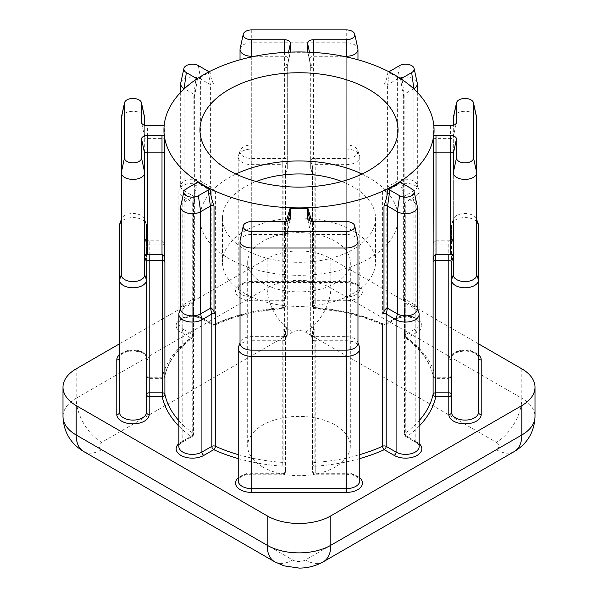 <?xml version="1.0" encoding="UTF-8"?>
<svg xmlns="http://www.w3.org/2000/svg" width="598" height="598" viewBox="0 0 598 598"><rect width="100%" height="100%" fill="white"/><g stroke="black" fill="none" stroke-linecap="round" stroke-linejoin="round"><path stroke-width="0.45" stroke-dasharray="2.99 2.24" d="M362.022 174.033A99.036 57.176 180 0 1 369.026 177.711A99.036 57.176 180 0 1 398.036 218.143A99.036 57.176 180 0 1 336.898 270.969A99.036 57.176 180 0 1 228.974 258.575A99.036 57.176 180 0 1 199.964 218.143A99.036 57.176 180 0 1 235.978 174.033M244.888 293.491A76.529 44.185 180 0 1 222.471 262.253A76.529 44.185 180 0 1 269.713 221.432A76.529 44.185 180 0 1 353.112 231.007A76.529 44.185 180 0 1 375.529 262.253A76.529 44.185 180 0 1 328.287 303.066A76.529 44.185 180 0 1 244.888 293.491M341.764 181.5A76.529 44.185 180 0 1 353.112 186.905A76.529 44.185 180 0 1 375.529 218.143A76.529 44.185 180 0 1 328.287 258.964A76.529 44.185 180 0 1 244.888 249.388A76.529 44.185 180 0 1 222.471 218.143A76.529 44.185 180 0 1 256.236 181.5M262.709 466.978A51.316 29.631 180 0 1 247.684 446.026A51.316 29.631 180 0 1 279.363 418.652A51.316 29.631 180 0 1 335.291 425.081A51.316 29.631 180 0 1 350.316 446.026A51.316 29.631 180 0 1 318.637 473.399A51.316 29.631 180 0 1 262.709 466.978M262.709 283.198A51.316 29.631 180 0 1 247.684 262.253A51.316 29.631 180 0 1 279.363 234.879A51.316 29.631 180 0 1 335.291 241.3A51.316 29.631 180 0 1 350.316 262.253A51.316 29.631 180 0 1 318.637 289.626A51.316 29.631 180 0 1 262.709 283.198M359.772 458.591A137.749 79.527 180 0 1 315.206 466.193L315.206 473.055A2.698 1.562 180 0 1 313.3 472.599A2.698 1.562 180 0 1 312.507 471.501L312.507 331.673L312.507 471.501A2.698 2.698 0 0 0 315.206 474.199L346.264 474.199L346.264 473.055L315.206 473.055L315.206 340.74L346.264 340.74A13.507 7.796 180 0 1 355.817 343.02A13.507 7.796 180 0 1 359.495 346.96M119.772 223.831A13.507 7.796 180 0 1 129.123 217.934A13.507 7.796 180 0 1 142.548 219.892A13.507 7.796 180 0 1 146.226 223.831A13.507 7.796 180 0 1 146.503 225.401L146.503 243.334A2.698 1.562 0 0 0 146.555 243.655A2.698 1.562 0 0 0 147.295 244.44A2.698 1.562 0 0 0 149.201 244.896L162.208 244.896L162.208 377.218L149.201 377.218L149.201 378.362L149.201 377.861L162.208 377.861A137.749 79.527 180 0 1 190.814 337.99L180.902 332.271A16.206 9.359 180 0 1 180.902 319.04A16.206 9.359 180 0 1 203.828 319.04L213.733 324.759A137.749 79.527 180 0 1 282.794 308.247L282.794 300.734L251.736 300.734A16.206 9.359 180 0 1 235.53 291.376A16.206 9.359 180 0 1 251.736 282.024L346.264 282.024A16.206 9.359 180 0 1 357.724 284.76A16.206 9.359 180 0 1 361.237 294.956A16.206 9.359 180 0 1 346.264 300.734L346.264 296.974A13.507 7.796 0 0 0 359.772 289.17A13.507 7.796 0 0 0 355.817 283.661A13.507 7.796 0 0 0 346.264 281.374L251.736 281.374A13.507 7.796 0 0 0 238.228 289.17A13.507 7.796 0 0 0 251.736 296.974L282.794 296.974L282.794 300.734A2.698 2.205 -0 0 0 285.493 298.529L285.493 166.207L285.493 298.529A2.698 1.562 180 0 0 282.794 296.974L282.794 164.652L251.736 164.652A13.507 7.796 180 0 1 238.228 156.855A13.507 7.796 180 0 1 238.505 155.278A13.507 7.796 180 0 1 251.736 149.059L346.264 149.059A13.507 7.796 180 0 1 355.817 151.339A13.507 7.796 180 0 1 359.495 155.278A13.507 7.796 180 0 1 359.772 156.855A13.507 7.796 180 0 1 346.264 164.652L315.206 164.652A2.698 1.562 0 0 0 312.507 166.207L312.507 306.034L312.507 166.207L310.706 161.064A4.5 2.601 180 0 1 315.206 158.463L346.264 158.463A11.706 6.757 0 0 0 357.97 151.705A11.706 6.757 0 0 0 357.731 150.345A11.706 6.757 0 0 0 354.547 146.929A11.706 6.757 0 0 0 346.264 144.948L251.736 144.948A11.706 6.757 0 0 0 240.269 150.345A11.706 6.757 0 0 0 240.03 151.705A11.706 6.757 0 0 0 251.736 158.463L284.596 158.463L284.596 56.287L254.651 56.287M346.264 300.734L315.206 300.734L315.206 308.247A137.749 79.527 180 0 1 384.267 324.759L394.172 319.04A16.206 9.359 180 0 1 417.098 319.04A16.206 9.359 180 0 1 417.098 332.271L407.186 337.99A137.749 79.527 180 0 1 435.793 377.861L435.793 377.218A2.698 1.562 180 0 1 433.886 376.762A2.698 1.562 180 0 1 433.109 375.843A135.051 77.972 0 0 0 405.063 336.749L405.063 204.434L403.956 202.079L403.956 96.3L402.888 93.281L400.63 79.317A135.051 77.972 0 0 0 394.493 75.535A135.051 77.972 0 0 0 387.938 71.992C387.377 76.978 386.061 81.238 383.983 84.774A2.698 1.562 0 0 0 387.594 84.662L397.356 79.026A11.706 6.757 180 0 1 413.913 79.026A11.706 6.757 180 0 1 417.247 82.958M312.507 306.034A2.698 2.205 -0 0 0 315.206 308.247L315.019 308.732L314.884 307.589A2.698 1.562 180 0 1 313.3 307.14A2.698 1.562 180 0 1 312.507 306.034A2.698 2.698 0 0 0 315.019 308.732C340.382 310.549 363.091 315.976 383.146 325.013A2.698 1.368 -65.5 0 1 382.593 323.78A135.051 77.972 0 0 0 314.884 307.589L314.884 175.266L313.12 173.607L313.12 67.828L310.93 64.008L307.977 52.871A135.051 77.972 0 0 0 290.023 52.871C289.268 58.17 287.556 63.156 284.88 67.828A2.698 1.562 0 0 0 287.272 66.468A2.698 1.562 0 0 0 287.294 66.273L287.294 168.457L287.294 66.273L290.351 52.123M307.708 219.025L310.706 232.891L310.706 335.074L310.706 232.891A2.698 1.562 0 0 0 310.728 233.085A2.698 1.562 0 0 0 311.498 233.99A2.698 1.562 0 0 0 313.404 234.453L346.264 234.453A11.706 6.757 180 0 1 354.547 236.427A11.706 6.757 180 0 1 357.881 240.366M144.701 125.363L144.701 137.047A2.698 1.562 0 0 0 144.723 137.248A2.698 1.562 0 0 0 145.493 138.153A2.698 1.562 0 0 0 147.4 138.609L162.006 138.609A2.698 1.562 0 0 0 164.689 137.248A2.698 1.562 0 0 0 164.689 137.211L164.689 137.241M121.387 117.238A11.706 6.757 180 0 1 129.205 111.684A11.706 6.757 180 0 1 141.278 113.299A11.706 6.757 180 0 1 144.611 117.238M343.349 56.287L313.404 56.287L313.404 158.463A2.698 1.562 0 0 0 310.706 160.025L310.706 66.273A2.698 1.562 0 0 0 310.728 66.468A2.698 1.562 0 0 0 311.498 67.38A2.698 1.562 0 0 0 313.12 67.828M240.119 48.685A11.706 6.757 180 0 1 251.736 42.772L346.264 42.772A11.706 6.757 180 0 1 354.547 44.745A11.706 6.757 180 0 1 357.881 48.685M240.119 240.366A11.706 6.757 180 0 1 251.736 234.453L284.596 234.453L284.596 336.629A2.698 1.562 0 0 0 287.294 335.074L287.294 224.459L287.294 326.643L286.502 326.732L284.88 328.691L284.88 222.912L286.24 221.447M288.057 220.931L287.294 224.459A2.698 1.562 0 0 0 286.502 223.36A2.698 1.562 0 0 0 284.88 222.912M310.706 335.074A2.698 1.562 0 0 0 311.498 336.173A2.698 1.562 0 0 0 313.404 336.629L313.404 221.581M141.704 123.181L144.701 137.047L144.701 239.23A2.698 1.562 0 0 0 145.493 240.336A2.698 1.562 0 0 0 147.4 240.792L149.201 240.792A4.5 2.601 180 0 1 146.024 240.03A4.5 2.601 180 0 1 144.798 238.714A4.5 2.601 180 0 1 144.701 238.191L144.701 220.258A11.706 6.757 0 0 0 144.462 218.89A11.706 6.757 0 0 0 141.278 215.482A11.706 6.757 0 0 0 129.639 213.785A11.706 6.757 0 0 0 121.536 218.89A11.706 6.757 0 0 0 121.297 220.258L121.297 274.841M357.97 343.387A11.706 6.757 0 0 0 357.731 342.026A11.706 6.757 0 0 0 354.547 338.61A11.706 6.757 0 0 0 346.264 336.629L315.206 336.629A4.5 2.601 180 0 1 312.021 335.867A4.5 2.601 180 0 1 310.796 334.559A4.5 2.601 180 0 1 310.706 334.035L312.507 339.178A2.698 1.562 0 0 0 312.56 339.492A2.698 1.562 0 0 0 313.3 340.277A2.698 1.562 0 0 0 315.206 340.74L315.206 336.629L313.404 336.629M413.913 88.967L413.913 190.762A11.706 6.757 0 0 0 417.337 185.985A11.706 6.757 0 0 0 417.098 184.618A11.706 6.757 0 0 0 413.913 181.201A11.706 6.757 0 0 0 397.356 181.201L387.594 186.845L387.594 84.662L389.836 71.259M383.983 84.774L383.983 190.553L382.593 191.457A2.698 1.562 0 0 0 386.181 191.338L396.085 185.619A13.507 7.796 180 0 1 415.184 185.619A13.507 7.796 180 0 1 418.862 189.551A13.507 7.796 180 0 1 419.138 191.128A13.507 7.796 180 0 1 415.184 196.645L405.28 202.363A2.698 1.562 0 0 0 404.487 203.462A2.698 1.562 0 0 0 404.54 203.783A2.698 1.562 0 0 0 405.063 204.434M307.649 52.123L310.706 66.273L310.706 168.457L313.12 173.607M310.713 168.591L312.507 173.719A2.698 1.562 0 0 0 312.56 174.033A2.698 1.562 0 0 0 313.3 174.818A2.698 1.562 0 0 0 314.884 175.266M287.287 326.545L285.493 331.673L285.493 471.501L285.493 331.673A2.698 1.562 0 0 0 284.7 330.567A2.698 1.562 0 0 0 283.116 330.118L284.88 328.691M121.297 118.075L121.297 172.658M119.495 225.401L119.495 279.984M453.389 117.238A11.706 6.757 180 0 1 461.208 111.684A11.706 6.757 180 0 1 473.28 113.299A11.706 6.757 180 0 1 476.613 117.238M433.834 125.505A5.875 3.394 180 0 1 433.752 125.483L433.311 137.211A2.698 1.562 0 0 0 433.311 137.248L433.109 243.521A2.698 1.562 0 0 0 433.146 243.655A2.698 1.562 0 0 0 433.886 244.44A2.698 1.562 0 0 0 435.793 244.896L448.799 244.896A2.698 1.562 0 0 0 451.445 243.655A2.698 1.562 0 0 0 451.497 243.334L451.497 225.401A13.507 7.796 180 0 1 451.774 223.831A13.507 7.796 180 0 1 461.125 217.934A13.507 7.796 180 0 1 474.55 219.892A13.507 7.796 180 0 1 478.228 223.831M433.311 137.248L433.311 137.241A2.698 1.562 0 0 0 434.081 138.153A2.698 1.562 0 0 0 435.994 138.609L450.6 138.609A2.698 1.562 0 0 0 453.277 137.248A2.698 1.562 0 0 0 453.299 137.047L453.299 125.363M476.703 118.075L476.703 220.258A11.706 6.757 0 0 0 476.464 218.89A11.706 6.757 0 0 0 473.28 215.482A11.706 6.757 0 0 0 461.641 213.785A11.706 6.757 0 0 0 453.538 218.89A11.706 6.757 0 0 0 453.299 220.258L453.299 137.047L456.296 123.181M417.098 332.271A2.698 1.562 60 0 1 415.184 328.96L415.184 196.645L413.913 190.762L404.143 196.398L405.28 202.363L405.28 334.686A2.698 1.562 60 0 0 407.186 337.99A2.698 1.734 -53.8 0 1 405.594 337.967C421.029 349.464 430.216 362.209 433.146 376.202A2.698 2.698 0 0 0 435.793 378.362L448.799 378.362L448.799 377.861L435.793 377.861A2.698 2.19 -11.6 0 1 433.146 376.202A2.698 2.19 -11.6 0 1 433.109 375.843L433.109 243.521L433.363 242.653L435.994 240.792L435.994 125.737M453.299 118.075L453.299 172.658M453.299 220.258L451.497 225.401L451.497 375.656L451.497 243.334L453.299 238.191A4.5 2.601 180 0 1 453.202 238.714A4.5 2.601 180 0 1 448.799 240.792L435.994 240.792M311.76 221.447L313.12 222.912A2.698 1.562 0 0 0 310.706 224.459L309.943 220.931M313.12 222.912L313.12 328.691L314.884 330.118A2.698 1.562 0 0 0 312.507 331.673L310.706 326.643M400.63 182.009L402.14 189.955L403.956 194.432A2.698 1.562 0 0 0 403.351 195.411A2.698 1.562 0 0 0 403.373 195.606A2.698 1.562 0 0 0 404.143 196.518L413.913 202.154A11.706 6.757 180 0 1 417.247 206.086M403.956 194.432L403.956 300.211L405.063 300.958A2.698 1.562 0 0 0 404.487 301.923A2.698 1.562 0 0 0 404.54 302.237A2.698 1.562 0 0 0 405.28 303.029L415.184 308.747A13.507 7.796 180 0 1 418.862 312.687M434.051 130.663A135.051 77.972 0 0 0 433.752 125.483M284.596 336.629L251.736 336.629A11.706 6.757 0 0 0 240.269 342.026A11.706 6.757 0 0 0 240.03 343.387M287.294 335.074L287.294 334.035A4.5 2.601 180 0 1 287.204 334.559A4.5 2.601 180 0 1 282.794 336.629L282.794 340.74A2.698 1.562 0 0 0 285.44 339.492A2.698 1.562 0 0 0 285.493 339.178L287.294 334.035L287.294 326.643M144.701 239.23L144.701 238.191L146.503 243.334L146.503 357.724A2.698 2.205 180 0 0 149.201 359.929L149.201 377.861A2.698 2.205 180 0 1 146.503 375.656A2.698 2.698 0 0 0 149.201 378.362L162.208 378.362L162.208 377.861A2.698 2.19 11.6 0 0 164.854 376.202C167.784 362.209 176.971 349.464 192.406 337.967A2.698 1.734 53.8 0 1 190.814 337.99A2.698 1.562 -60 0 0 192.72 334.686L192.72 202.363L182.816 196.645A13.507 7.796 180 0 1 178.862 191.128A13.507 7.796 180 0 1 179.138 189.551A13.507 7.796 180 0 1 188.49 183.661A13.507 7.796 180 0 1 201.915 185.619L211.819 191.338A2.698 1.562 0 0 0 215.407 191.457L214.017 190.553L214.017 84.774C211.939 81.231 210.623 76.97 210.062 71.992A135.051 77.972 0 0 0 197.37 79.317L195.112 93.281L194.044 96.3A2.698 1.562 0 0 0 194.627 95.516A2.698 1.562 0 0 0 194.649 95.321A2.698 1.562 0 0 0 193.857 94.215L184.348 88.728M313.404 158.463L315.206 158.463L315.206 296.974L346.264 296.974L346.264 56.892M310.706 160.025L310.706 168.457M284.88 67.828L284.88 173.607L283.116 175.266A2.698 1.562 0 0 0 285.44 174.033A2.698 1.562 0 0 0 285.493 173.719L287.294 168.457M194.044 96.3L194.044 202.079L192.937 204.434A2.698 1.562 0 0 0 193.46 203.783A2.698 1.562 0 0 0 193.513 203.462A2.698 1.562 0 0 0 192.72 202.363L193.991 196.503L193.857 94.215L195.912 79.564M146.503 375.656A2.698 1.562 180 0 0 147.295 376.762A2.698 1.562 180 0 0 149.201 377.218L149.201 240.792L162.208 240.807L162.208 244.896A2.698 1.562 0 0 0 164.854 243.655A2.698 1.562 0 0 0 164.891 243.521L164.689 137.211L164.248 125.483A135.051 77.972 0 0 0 163.949 130.663M192.937 204.434L192.937 336.749A135.051 77.972 0 0 0 164.891 375.843L164.891 243.521L162.208 240.807M179.138 312.687A13.507 7.796 180 0 1 182.816 308.747L192.72 303.029A2.698 1.562 0 0 0 193.46 302.237A2.698 1.562 0 0 0 193.513 301.923A2.698 1.562 0 0 0 192.937 300.958L194.044 300.211L194.044 194.432L195.86 189.955L197.37 182.009M144.701 274.841L144.701 153.686M287.294 160.025A2.698 1.562 0 0 0 284.596 158.463M282.794 158.463A4.5 2.601 180 0 1 287.294 161.064L285.493 166.207A2.698 1.562 0 0 0 282.794 164.652L282.794 158.463M478.505 343.835L330.829 258.575A45.014 25.991 0 0 0 267.171 258.575L119.495 343.835M453.299 153.686L453.299 274.841M450.6 125.737L450.6 240.792L448.799 240.792L448.799 377.218L435.793 377.218L435.793 240.807M450.6 240.792A2.698 1.562 0 0 0 453.299 239.23M478.505 225.401L478.505 357.724A13.507 7.796 0 0 0 474.55 352.215A13.507 7.796 0 0 0 459.832 350.525A13.507 7.796 0 0 0 451.497 357.724C451.894 351.183 467.972 349.023 475.111 353.448C477.294 354.749 478.422 356.169 478.505 357.724L478.505 412.306M451.497 262.051L451.497 412.306M417.337 309.114A11.706 6.757 0 0 0 417.098 307.746A11.706 6.757 0 0 0 413.913 304.337L404.143 298.694L404.143 196.518L401.901 183.108M476.703 274.841L476.703 220.258M403.956 300.211L403.351 298.783L404.143 298.694M146.503 412.306L146.503 262.051M144.701 118.075L144.701 220.258L146.503 225.401L146.503 357.724A13.507 7.796 0 0 0 142.548 352.215A13.507 7.796 0 0 0 127.83 350.525A13.507 7.796 0 0 0 119.495 357.724C119.884 351.183 135.963 349.023 143.109 353.448C145.292 354.749 146.42 356.169 146.503 357.724M238.505 346.96A13.507 7.796 180 0 1 251.736 340.74L282.794 340.74L282.794 466.193A137.749 79.527 180 0 1 238.228 458.591M400.63 79.317A5.875 3.394 180 0 1 401.034 78.854M388.842 71.715A5.875 3.394 180 0 1 387.938 71.992M413.652 88.728L404.143 94.215A2.698 1.562 0 0 0 403.351 95.321A2.698 1.562 0 0 0 403.373 95.516A2.698 1.562 0 0 0 403.956 96.3M307.977 52.871A5.875 3.394 180 0 1 307.604 52.116M290.396 52.116A5.875 3.394 180 0 1 290.023 52.871M210.062 71.992A5.875 3.394 180 0 1 209.158 71.715M196.966 78.854A5.875 3.394 180 0 1 197.37 79.317M180.753 82.958A11.706 6.757 180 0 1 188.572 77.411A11.706 6.757 180 0 1 200.644 79.026L210.406 84.662A2.698 1.562 0 0 0 214.017 84.774M198.394 65.616L200.644 79.026L200.644 181.201L210.556 186.942L214.017 190.553M210.556 186.942L211.819 191.338L211.819 323.653L201.915 317.934L201.915 185.619L200.644 181.201A11.706 6.757 0 0 0 189.005 179.512A11.706 6.757 0 0 0 180.902 184.618A11.706 6.757 0 0 0 180.663 185.985A11.706 6.757 0 0 0 184.087 190.762L193.857 196.398M180.753 206.086A11.706 6.757 180 0 1 184.087 202.154L193.857 196.518A2.698 1.562 0 0 0 194.627 195.606A2.698 1.562 0 0 0 194.649 195.411A2.698 1.562 0 0 0 194.044 194.432M186.337 188.751L184.087 202.154L184.087 304.337L193.991 298.634L194.649 298.783L194.044 300.211M193.991 298.634L192.72 303.029L192.72 435.344L182.816 441.062L182.816 308.747L184.087 304.337A11.706 6.757 0 0 0 180.902 307.746A11.706 6.757 0 0 0 180.663 309.114M284.88 173.607L287.287 168.591M383.983 190.553L387.594 186.845M404.009 196.503L403.351 198.693L403.956 202.079M194.044 202.079L194.649 198.693L193.991 196.503M313.12 328.691C312.066 327.061 311.266 326.351 310.713 326.545M288.513 52.198L287.294 57.842A2.698 1.562 0 0 0 284.596 56.287L284.596 52.407M313.404 52.407L313.404 56.287A2.698 1.562 0 0 0 310.706 57.842L309.487 52.198M284.596 221.581L284.596 234.453A2.698 1.562 0 0 0 287.272 233.085A2.698 1.562 0 0 0 287.294 232.891L290.292 219.025M315.206 300.734L315.206 296.974A2.698 1.562 180 0 0 313.3 297.43A2.698 1.562 180 0 0 312.507 298.529A2.698 2.205 -0 0 0 315.206 300.734M285.493 306.034A2.698 2.205 -0 0 1 282.794 308.247L282.981 308.732A2.698 2.698 0 0 0 285.493 306.034A2.698 1.562 180 0 1 284.7 307.14A2.698 1.562 180 0 1 283.116 307.589L282.981 308.732C257.618 310.549 234.909 315.976 214.854 325.013A2.698 1.368 65.5 0 1 213.733 324.759A2.698 1.562 120 0 1 212.38 324.893A2.698 2.698 0 0 0 214.854 325.013A2.698 1.368 65.5 0 0 215.407 323.78L215.407 191.457M192.937 336.749A2.698 1.734 53.8 0 1 192.406 337.967A2.698 2.698 0 0 0 193.513 335.784A2.698 1.562 180 0 1 192.937 336.749M164.891 375.843A2.698 2.19 11.6 0 1 164.854 376.202A2.698 2.698 0 0 1 162.208 378.362L162.208 377.218A2.698 1.562 180 0 0 164.114 376.762A2.698 1.562 180 0 0 164.891 375.843M451.497 375.656A2.698 2.698 0 0 1 448.799 378.362L448.799 377.218A2.698 1.562 180 0 0 450.705 376.762A2.698 1.562 180 0 0 451.497 375.656A2.698 2.205 180 0 1 448.799 377.861L448.799 359.929A16.206 9.359 180 0 1 458.801 351.288A16.206 9.359 180 0 1 476.464 353.313A16.206 9.359 180 0 1 478.505 354.756M419.138 426.127A137.749 79.527 180 0 1 407.186 436.45A2.698 1.734 53.8 0 1 405.063 433.281A135.051 77.972 0 0 0 419.138 420.626M238.228 454.644A135.051 77.972 0 0 0 283.116 462.441L282.794 466.193A2.698 2.205 -0 0 0 285.493 463.988A2.698 1.562 180 0 0 284.7 462.889A2.698 1.562 180 0 0 283.116 462.441L283.116 330.118M314.884 330.118L314.884 462.441A2.698 1.562 180 0 0 313.3 462.889A2.698 1.562 180 0 0 312.507 463.988A2.698 2.205 -0 0 0 315.206 466.193L314.884 462.441A135.051 77.972 0 0 0 359.772 454.644M285.493 471.501A2.698 1.562 180 0 1 284.7 472.599A2.698 1.562 180 0 1 282.794 473.055L251.736 473.055L251.736 474.199L282.794 474.199A2.698 2.698 0 0 0 285.493 471.501A2.698 2.205 -0 0 1 282.794 473.706L251.736 473.706A16.206 9.359 180 0 0 238.228 477.892M359.772 477.892A16.206 9.359 180 0 0 357.724 476.442A16.206 9.359 180 0 0 346.264 473.706L315.206 473.706A2.698 2.205 -0 0 1 312.507 471.501M346.264 473.706L346.264 474.199C352.244 474.782 355.608 475.574 356.378 476.576C358.561 477.877 359.69 479.304 359.772 480.852A13.507 7.796 0 0 0 355.817 475.343A13.507 7.796 0 0 0 346.264 473.055L346.264 221.581M119.495 354.756A16.206 9.359 180 0 1 144.454 353.313A16.206 9.359 180 0 1 149.201 359.929M404.487 203.462L404.487 335.784A2.698 2.698 0 0 0 405.594 337.967A2.698 1.734 -53.8 0 1 405.063 336.749A2.698 1.562 180 0 1 404.487 335.784A2.698 1.562 180 0 1 405.28 334.686L415.184 328.96A13.507 7.796 0 0 0 419.138 323.451A13.507 7.796 0 0 0 415.184 317.934A13.507 7.796 0 0 0 396.085 317.934L386.181 323.653L386.181 191.338L387.444 186.942M147.4 240.792L147.4 125.737M394.172 319.04A2.698 1.562 -120 0 0 395.525 319.175A2.698 1.562 -120 0 0 396.085 317.934L396.085 185.619L397.356 181.201L397.356 79.026L399.606 65.616M346.264 282.024L346.264 29.9M405.063 300.958L405.063 433.281A2.698 1.562 180 0 0 404.487 434.245A2.698 2.698 0 0 0 405.833 436.585A2.698 1.562 -60 0 1 405.28 435.344L405.28 303.029L404.009 298.634M382.593 191.457L382.593 313.928M283.116 175.266L283.116 307.589A135.051 77.972 0 0 0 215.407 323.78A2.698 1.562 180 0 1 211.819 323.653A2.698 1.562 120 0 0 212.38 324.893L202.475 319.175A2.698 1.562 120 0 0 203.828 319.04M178.862 420.626A135.051 77.972 0 0 0 192.937 433.281L192.937 300.958M178.862 443.611A16.206 9.359 180 0 1 180.902 442.169L190.814 436.45A137.749 79.527 180 0 1 178.862 426.127M417.098 442.169A2.698 1.562 -60 0 1 415.745 442.303L405.833 436.585A2.698 1.562 -60 0 0 407.186 436.45L417.098 442.169A16.206 9.359 180 0 1 419.138 443.611M521.822 368.839L521.822 398.246L330.829 287.982L330.829 258.575M267.171 258.575L267.171 287.982L76.178 398.246L76.178 368.839M496.355 442.356A9 5.195 180 0 1 496.355 449.703L305.369 559.967A9 5.195 180 0 1 292.631 559.967L101.645 449.703A9 5.195 180 0 1 101.645 442.356L292.631 332.084A9 5.195 180 0 1 305.369 332.084L496.355 442.356A36.015 20.795 120 0 0 521.822 398.246A45.014 25.991 0 0 1 535.001 416.627M101.645 442.356A36.015 20.795 -120 0 1 76.178 398.246A45.014 25.991 0 0 0 62.999 416.627M305.369 332.084A36.015 20.795 120 0 0 330.829 287.982A45.014 25.991 0 0 0 267.171 287.982A36.015 20.795 60 0 0 292.631 332.084M83.638 451.49A36.015 20.795 120 0 0 101.645 449.703M274.624 561.754A36.015 20.795 120 0 0 292.631 559.967M323.376 561.754A36.015 20.795 60 0 1 305.369 559.967M496.355 449.703A36.015 20.795 -120 0 0 514.362 451.49M411.663 188.751L413.913 202.154L413.913 304.337L415.184 308.747L415.184 441.062L405.28 435.344A2.698 1.562 180 0 1 404.487 434.245L404.487 301.923M419.138 446.579A13.507 7.796 0 0 0 415.184 441.062A2.698 1.562 -60 0 0 415.745 442.303C417.927 443.604 419.063 445.032 419.138 446.579M251.736 29.9L251.736 282.024M251.736 56.892L251.736 300.734M184.087 88.967L184.087 190.762L182.816 196.645L182.816 328.96L192.72 334.686A2.698 1.562 180 0 1 193.513 335.784L193.513 203.462M178.862 191.128L178.862 323.451C179.236 316.933 195.329 314.735 202.475 319.175A2.698 1.562 120 0 1 201.915 317.934A13.507 7.796 0 0 0 187.196 316.245A13.507 7.796 0 0 0 178.862 323.451A13.507 7.796 0 0 0 182.816 328.96A2.698 1.562 -60 0 1 180.902 332.271M251.736 221.581L251.736 473.055A13.507 7.796 0 0 0 238.228 480.852C238.542 479.2 239.372 477.966 240.725 477.152C241.898 476.434 243.879 474.61 251.736 474.199L251.736 473.706M193.513 301.923L193.513 434.245A2.698 2.698 0 0 1 192.167 436.585A2.698 1.562 60 0 1 190.814 436.45A2.698 1.734 -53.8 0 0 192.937 433.281A2.698 1.562 180 0 1 193.513 434.245A2.698 1.562 180 0 1 192.72 435.344A2.698 1.562 60 0 1 192.167 436.585L182.255 442.303A2.698 1.562 60 0 0 182.816 441.062A13.507 7.796 0 0 0 178.862 446.579C178.937 445.032 180.073 443.604 182.255 442.303A2.698 1.562 60 0 1 180.902 442.169M402.088 79.564L404.143 94.215L404.143 196.398M208.164 71.259L210.406 84.662L210.406 186.845M162.006 125.737L162.006 240.792M196.099 183.108L193.857 196.518L193.857 298.694M419.138 191.128L419.138 323.451C419.026 321.866 417.897 320.438 415.745 319.175C409.002 316.05 402.267 316.05 395.525 319.175L385.62 324.893A2.698 2.698 0 0 1 383.146 325.013A2.698 1.368 -65.5 0 0 384.267 324.759A2.698 1.562 -120 0 0 385.62 324.893A2.698 1.562 -120 0 0 386.181 323.653A2.698 1.562 180 0 1 382.593 323.78M448.799 359.929A2.698 2.205 180 0 0 451.497 357.724M199.964 129.93L199.964 218.143M222.471 218.143L222.471 262.253M247.684 262.253L247.684 446.026M359.772 156.855L359.772 289.17C359.69 287.623 358.561 286.203 356.378 284.895C355.608 283.893 352.244 283.101 346.264 282.518L251.736 282.518C243.879 282.929 241.898 284.753 240.725 285.47C239.372 286.285 238.542 287.518 238.228 289.17L238.228 156.855M121.536 218.89L121.297 219.571M453.538 218.89L451.774 223.831M451.445 243.655L453.202 238.714M476.464 218.89L476.703 219.571M404.54 302.237L403.433 299.135M417.098 307.746L417.337 308.426M403.351 195.411L403.351 298.783M453.277 137.248L456.424 122.769M403.373 195.606L402.148 189.955M417.337 92.361L417.337 185.985M240.03 59.785L240.03 151.705M357.97 59.785L357.97 151.705M180.663 92.361L180.663 185.985M285.44 174.033L287.07 169.473M240.269 150.345L238.505 155.278M357.731 150.345L359.495 155.278M312.56 174.033L310.93 169.473M417.098 184.618L418.862 189.551M404.54 203.783L404.218 202.886M144.462 218.89L146.226 223.831M146.555 243.655L144.798 238.714M193.46 203.783L193.782 202.886M180.902 184.618L179.138 189.551M312.56 339.492L310.796 334.559M357.731 342.026L357.97 342.699M240.269 342.026L240.03 342.699M285.44 339.492L287.204 334.559M180.902 307.746L180.663 308.426M193.46 302.237L194.567 299.135M403.351 95.321L403.351 198.693M194.649 95.321L194.649 198.693M194.649 195.411L194.649 298.783M287.272 66.468L290.426 51.996M310.728 66.468L307.574 51.996M403.373 95.516L402.888 93.281M144.723 137.248L141.577 122.769M194.627 95.516L195.112 93.281M310.728 233.085L307.574 218.614M287.272 233.085L290.426 218.614M194.627 195.606L195.852 189.955M350.316 262.253L350.316 446.026M375.529 218.143L375.529 262.253M398.036 129.93L398.036 218.143"/><path stroke-width="0.9" d="M235.978 174.033A99.036 57.176 180 0 1 362.022 174.033M369.026 89.498A99.036 57.176 0 0 0 261.102 77.105A99.036 57.176 0 0 0 199.964 129.93A99.036 57.176 0 0 0 228.974 170.363A99.036 57.176 0 0 0 336.898 182.756A99.036 57.176 0 0 0 398.036 129.93A99.036 57.176 0 0 0 369.026 89.498M256.236 181.5A76.529 44.185 180 0 1 341.764 181.5M286.24 221.447L290.023 208.463A5.875 3.394 180 0 1 290.471 209.756L290.471 218.188A5.875 3.394 180 0 1 290.426 218.614A5.875 3.394 180 0 1 284.596 221.581L251.736 221.581A8.529 4.926 0 0 0 243.274 225.894A8.529 4.926 0 0 0 251.736 231.426L346.264 231.426A8.529 4.926 0 0 0 354.726 225.894A8.529 4.926 0 0 0 352.297 223.024A8.529 4.926 0 0 0 346.264 221.581L313.404 221.581A5.875 3.394 180 0 1 309.248 220.587A5.875 3.394 180 0 1 307.574 218.614A5.875 3.394 180 0 1 307.529 218.188L307.529 209.756A5.875 3.394 180 0 1 307.977 208.463L311.76 221.447M164.166 125.505A5.875 3.394 180 0 1 162.006 125.737L147.4 125.737A5.875 3.394 180 0 1 143.251 124.75A5.875 3.394 180 0 1 141.577 122.769A5.875 3.394 180 0 1 141.524 122.351L141.524 103.372A8.529 4.926 0 0 0 141.457 102.759A8.529 4.926 0 0 0 139.028 99.896A8.529 4.926 0 0 0 130.229 98.715A8.529 4.926 0 0 0 124.534 102.759A8.529 4.926 0 0 0 124.466 103.372L124.466 157.954A8.529 4.926 0 0 0 132.995 162.88A8.529 4.926 0 0 0 141.524 157.954L141.524 138.983A5.875 3.394 180 0 1 147.4 135.589L162.006 135.589A5.875 3.394 180 0 1 164.248 135.843L164.689 153.522A2.698 1.562 0 0 0 163.919 152.58A2.698 1.562 0 0 0 162.006 152.124L147.4 152.124A2.698 1.562 0 0 0 144.701 153.686L144.701 274.841A11.706 6.757 0 0 1 132.995 281.598A11.706 6.757 0 0 1 121.297 274.841L121.297 172.658L121.297 220.258L119.495 225.401A13.507 7.796 180 0 1 119.772 223.831L121.297 219.571M141.524 157.954L144.701 172.658A11.706 6.757 180 0 1 132.995 179.415A11.706 6.757 180 0 1 121.297 172.658L121.297 118.075A11.706 6.757 180 0 1 121.387 117.238L124.534 102.759M401.034 78.854A5.875 3.394 180 0 1 401.901 78.218L411.663 72.582A8.529 4.926 0 0 0 414.1 68.486A8.529 4.926 0 0 0 411.663 65.616A8.529 4.926 0 0 0 399.606 65.616L389.836 71.259A5.875 3.394 180 0 1 388.842 71.715M307.604 52.116A5.875 3.394 180 0 1 307.574 51.996A5.875 3.394 180 0 1 307.529 51.57L307.529 43.138A5.875 3.394 180 0 1 313.404 39.752L346.264 39.752A8.529 4.926 0 0 0 354.726 34.213A8.529 4.926 0 0 0 352.297 31.343A8.529 4.926 0 0 0 346.264 29.9L251.736 29.9A8.529 4.926 0 0 0 243.274 34.213A8.529 4.926 0 0 0 251.736 39.752L284.596 39.752A5.875 3.394 180 0 1 290.471 43.138L290.471 51.57A5.875 3.394 180 0 1 290.426 51.996A5.875 3.394 180 0 1 290.396 52.116M164.689 153.522L164.689 259.3L163.919 255.951L162.006 254.307L162.006 135.589M164.689 259.3L164.891 261.864A2.698 1.562 0 0 0 164.114 260.945A2.698 1.562 0 0 0 162.208 260.489L149.201 260.489A2.698 1.562 0 0 0 146.503 262.051L146.503 412.306A2.698 2.205 180 0 0 149.201 414.511A16.206 9.359 180 0 1 132.995 423.862A16.206 9.359 180 0 1 116.789 414.511L116.789 359.929A16.206 9.359 180 0 1 119.495 354.756M144.701 274.841L146.503 279.984A13.507 7.796 180 0 1 132.995 287.78A13.507 7.796 180 0 1 119.495 279.984L119.495 412.306A13.507 7.796 0 0 0 132.995 420.102A13.507 7.796 0 0 0 146.503 412.306M473.466 102.759L476.613 117.238A11.706 6.757 180 0 1 476.703 118.075L476.703 172.658A11.706 6.757 180 0 1 465.005 179.415A11.706 6.757 180 0 1 453.299 172.658L453.299 153.686A2.698 1.562 0 0 0 450.6 152.124L435.994 152.124A2.698 1.562 0 0 0 433.311 153.522L433.752 135.843A5.875 3.394 180 0 1 435.994 135.589L450.6 135.589A5.875 3.394 180 0 1 456.476 138.983L456.476 157.954A8.529 4.926 0 0 0 465.005 162.88A8.529 4.926 0 0 0 473.534 157.954L473.534 103.372A8.529 4.926 0 0 0 473.466 102.759A8.529 4.926 0 0 0 471.03 99.896A8.529 4.926 0 0 0 462.239 98.715A8.529 4.926 0 0 0 456.543 102.759A8.529 4.926 0 0 0 456.476 103.372L456.476 122.351A5.875 3.394 180 0 1 456.424 122.769A5.875 3.394 180 0 1 450.6 125.737L435.994 125.737A5.875 3.394 180 0 1 433.834 125.505M453.299 125.363L453.299 118.075A11.706 6.757 180 0 1 453.389 117.238L456.543 102.759M453.299 220.258L453.299 274.841A11.706 6.757 0 0 0 465.005 281.598A11.706 6.757 0 0 0 476.703 274.841L476.703 172.658L473.534 157.954M203.507 185.066A135.051 77.972 0 0 0 350.682 201.967A135.051 77.972 0 0 0 434.051 129.93A135.051 77.972 0 0 0 394.493 74.795A135.051 77.972 0 0 0 247.318 57.894A135.051 77.972 0 0 0 163.949 129.93A135.051 77.972 0 0 0 203.507 185.066M183.9 191.614A8.529 4.926 0 0 1 186.337 188.751L196.099 183.108A5.875 3.394 180 0 0 197.37 182.009A135.051 77.972 0 0 0 203.507 185.799A135.051 77.972 0 0 0 210.062 189.342C210.623 194.918 211.939 200.457 214.017 205.966A2.698 1.562 0 0 0 210.406 206.071L200.644 211.707A11.706 6.757 180 0 1 187.884 213.172A11.706 6.757 180 0 1 180.663 206.93A11.706 6.757 180 0 1 180.753 206.086L183.9 191.614A8.529 4.926 0 0 0 188.617 196.652A8.529 4.926 0 0 0 198.394 195.71L208.164 190.074A5.875 3.394 180 0 1 210.062 189.342M214.017 205.966L214.017 311.745L215.407 313.928A2.698 1.562 0 0 0 211.819 314.055L201.915 319.773A13.507 7.796 180 0 1 187.196 321.462A13.507 7.796 180 0 1 178.862 314.256A13.507 7.796 180 0 1 179.138 312.687L180.663 308.426M290.023 208.463A135.051 77.972 0 0 0 307.977 208.463M417.337 308.426L418.862 312.687A13.507 7.796 180 0 1 419.138 314.256A13.507 7.796 180 0 1 410.804 321.462A13.507 7.796 180 0 1 396.085 319.773L386.181 314.055A2.698 1.562 0 0 0 382.593 313.928L383.983 311.745L383.983 205.966C386.061 200.45 387.377 194.911 387.938 189.342A135.051 77.972 0 0 0 400.63 182.009A5.875 3.394 180 0 0 401.901 183.108L411.663 188.751A8.529 4.926 0 0 1 414.1 191.614L417.247 206.086A11.706 6.757 180 0 1 417.337 206.93A11.706 6.757 180 0 1 410.116 213.172A11.706 6.757 180 0 1 397.356 211.707L387.594 206.071A2.698 1.562 0 0 0 383.983 205.966M476.703 219.571L478.228 223.831A13.507 7.796 180 0 1 478.505 225.401L478.505 279.984A13.507 7.796 180 0 1 465.005 287.78A13.507 7.796 180 0 1 451.497 279.984L451.497 262.051A2.698 1.562 0 0 0 448.799 260.489L435.793 260.489A2.698 1.562 0 0 0 433.109 261.864L433.311 153.522M433.752 135.843A135.051 77.972 0 0 0 434.051 130.663L434.051 129.93M163.949 129.93L163.949 130.663A135.051 77.972 0 0 0 164.248 135.843M147.4 135.589L147.4 254.307L162.006 254.307M147.4 254.307A2.698 1.562 0 0 0 144.701 255.862M146.503 262.051L144.701 256.901A4.5 2.601 180 0 1 149.201 254.307L149.201 414.511M119.495 343.835L76.178 368.839A45.014 25.991 0 0 0 62.999 387.22A45.014 25.991 0 0 0 76.178 405.594L267.171 515.865A45.014 25.991 0 0 0 330.829 515.865L521.822 405.594A45.014 25.991 0 0 0 535.001 387.22A45.014 25.991 0 0 0 521.822 368.839L478.505 343.835M453.299 255.862A2.698 1.562 0 0 0 450.6 254.307L448.799 254.307A4.5 2.601 180 0 1 453.299 256.901L451.497 262.051M453.299 274.841L451.497 279.984L451.497 412.306A13.507 7.796 0 0 0 465.005 420.102A13.507 7.796 0 0 0 478.505 412.306L478.505 279.984L476.703 274.841M387.938 189.342A5.875 3.394 180 0 1 389.836 190.074L399.606 195.71A8.529 4.926 0 0 0 409.383 196.652A8.529 4.926 0 0 0 414.1 191.614M399.606 195.71L397.356 211.707L397.356 313.89L387.444 308.194C385.83 308.508 384.671 309.689 383.983 311.745M387.444 308.194L386.181 314.055L386.181 446.37L396.085 452.095L396.085 319.773L397.356 313.89A11.706 6.757 0 0 0 410.116 315.355A11.706 6.757 0 0 0 417.337 309.114L417.337 206.93M478.505 354.756A16.206 9.359 180 0 1 481.211 359.929L481.211 414.511A16.206 9.359 180 0 1 465.005 423.862A16.206 9.359 180 0 1 448.799 414.511L448.799 254.307L435.793 254.329C434.051 255.451 433.221 257.103 433.311 259.3M119.495 225.401L119.495 412.306A2.698 2.205 -0 0 1 116.789 414.511M357.97 342.699L359.495 346.96A13.507 7.796 180 0 1 359.772 348.537A13.507 7.796 180 0 1 346.264 356.333L251.736 356.333A13.507 7.796 180 0 1 238.228 348.537A13.507 7.796 180 0 1 238.505 346.96L240.03 342.699M414.1 68.486L417.247 82.958A11.706 6.757 180 0 1 417.337 83.802A11.706 6.757 180 0 1 413.913 88.579L413.652 88.728M254.651 56.287L251.736 56.287A11.706 6.757 180 0 1 240.03 49.529A11.706 6.757 180 0 1 240.119 48.685L243.274 34.213M354.726 34.213L357.881 48.685A11.706 6.757 180 0 1 357.97 49.529A11.706 6.757 180 0 1 346.264 56.287L343.349 56.287M209.158 71.715A5.875 3.394 180 0 1 208.164 71.259L198.394 65.616A8.529 4.926 0 0 0 189.603 64.442A8.529 4.926 0 0 0 183.9 68.486A8.529 4.926 0 0 0 186.337 72.582L196.099 78.218A5.875 3.394 180 0 1 196.966 78.854M184.348 88.728L184.087 88.579A11.706 6.757 180 0 1 180.663 83.802A11.706 6.757 180 0 1 180.753 82.958L183.9 68.486M141.457 102.759L144.611 117.238A11.706 6.757 180 0 1 144.701 118.075L144.701 125.363M180.663 206.93L180.663 309.114A11.706 6.757 0 0 0 187.884 315.355A11.706 6.757 0 0 0 200.644 313.89L210.406 308.254L210.406 206.071L208.164 190.074M354.726 225.894L357.881 240.366A11.706 6.757 180 0 1 357.97 241.211A11.706 6.757 180 0 1 346.264 247.968L251.736 247.968A11.706 6.757 180 0 1 240.03 241.211A11.706 6.757 180 0 1 240.119 240.366L243.274 225.894M240.03 241.211L240.03 343.387A11.706 6.757 0 0 0 251.736 350.144L346.264 350.144A11.706 6.757 0 0 0 357.97 343.387L357.97 241.211M214.017 311.745C213.337 309.704 212.178 308.516 210.556 308.194L210.406 308.254M164.891 261.864L164.891 394.187A2.698 1.562 180 0 0 164.114 393.267A2.698 1.562 180 0 0 162.208 392.811L149.201 392.811A2.698 1.562 180 0 0 147.295 393.267A2.698 1.562 180 0 0 146.503 394.374A2.698 2.205 180 0 0 149.201 396.579L162.208 396.579L162.208 254.329M419.138 426.127A137.749 79.527 180 0 0 435.793 396.579L448.799 396.579A2.698 2.205 180 0 0 451.497 394.374A2.698 1.562 180 0 0 448.799 392.811L435.793 392.811L435.793 396.579A2.698 2.19 11.6 0 1 433.109 394.187L433.109 261.864M178.862 420.626A135.051 77.972 0 0 1 164.891 394.187A2.698 2.19 -11.6 0 1 162.208 396.579A137.749 79.527 180 0 0 178.862 426.127M419.138 443.611A16.206 9.359 180 0 1 415.894 456.027A16.206 9.359 180 0 1 394.172 455.399L384.267 449.681A2.698 1.368 65.5 0 1 382.593 446.25L382.593 323.78M359.772 477.892A16.206 9.359 180 0 1 360.549 487.482A16.206 9.359 180 0 1 346.264 492.416L346.264 488.648A13.507 7.796 0 0 0 359.772 480.852L359.772 348.537M481.211 359.929A2.698 2.205 -0 0 1 478.505 357.724M121.297 118.075L124.466 103.372M119.495 357.724L119.495 357.724A2.698 2.205 -0 0 1 116.789 359.929M453.299 118.075L456.476 103.372M215.407 313.928L215.407 446.25A135.051 77.972 0 0 0 238.228 454.644M359.772 454.644A135.051 77.972 0 0 0 382.593 446.25A2.698 1.562 180 0 1 386.181 446.37A2.698 1.562 120 0 1 384.267 449.681A137.749 79.527 180 0 1 359.772 458.591M419.138 420.626A135.051 77.972 0 0 0 433.109 394.187A2.698 1.562 180 0 1 433.886 393.267A2.698 1.562 180 0 1 435.793 392.811L435.793 254.329M346.264 492.416L251.736 492.416A16.206 9.359 180 0 1 237.451 487.482A16.206 9.359 180 0 1 238.228 477.892M238.228 458.591A137.749 79.527 180 0 1 213.733 449.681L203.828 455.399A16.206 9.359 180 0 1 182.106 456.027A16.206 9.359 180 0 1 178.862 443.611M76.178 405.594L76.178 435L267.171 545.264L267.171 515.865M330.829 515.865L330.829 545.264L521.822 435L521.822 405.594M274.624 561.754A36.015 20.795 120 0 1 267.171 545.264A45.014 25.991 0 0 0 330.829 545.264A36.015 20.795 60 0 1 323.376 561.754C315.879 565.955 307.835 568.07 299.247 568.1L284.02 565.85L274.624 561.754L83.638 451.49C70.542 443.596 63.657 431.98 62.999 416.627A45.014 25.991 0 0 0 76.178 435A36.015 20.795 120 0 0 83.638 451.49M521.822 435A45.014 25.991 0 0 0 535.001 416.627C534.343 431.98 527.458 443.596 514.362 451.49A36.015 20.795 -120 0 0 521.822 435M394.172 455.399A2.698 1.562 120 0 0 396.085 452.095A13.507 7.796 0 0 0 410.804 453.785A13.507 7.796 0 0 0 419.138 446.579L419.138 314.256M389.836 190.074L387.594 206.071L387.594 308.254M450.6 254.307L450.6 135.589M435.994 135.589L435.994 254.307M478.505 225.401L476.703 220.258M456.296 123.181L456.476 122.351M476.703 118.075L473.534 103.372M453.299 172.658L456.476 157.954M453.299 153.686L456.476 138.983M346.264 231.426L346.264 488.648L251.736 488.648L251.736 492.416M238.228 348.537L238.228 480.852A13.507 7.796 0 0 0 251.736 488.648L251.736 231.426M198.394 195.71L200.644 211.707L200.644 313.89L201.915 319.773L201.915 452.095L211.819 446.37L211.819 314.055L210.556 308.194M178.862 314.256L178.862 446.579A13.507 7.796 0 0 0 187.196 453.785A13.507 7.796 0 0 0 201.915 452.095A2.698 1.562 -120 0 0 203.828 455.399M411.663 72.582L413.913 88.967M251.736 39.752L251.736 56.892M346.264 39.752L346.264 56.892M186.337 72.582L184.087 88.967M211.819 446.37A2.698 1.562 180 0 1 215.407 446.25A2.698 1.368 -65.5 0 1 213.733 449.681A2.698 1.562 -120 0 1 211.819 446.37M119.495 279.984L121.297 274.841M290.351 52.123L290.471 51.57M288.513 52.198L290.471 43.138M284.596 52.407L284.596 39.752M313.404 52.407L313.404 39.752M309.487 52.198L307.529 43.138M307.649 52.123L307.529 51.57M402.088 79.564L401.901 78.218M144.701 153.686L141.524 138.983M121.297 172.658L124.466 157.954M144.701 118.075L141.524 103.372M141.704 123.181L141.524 122.351M195.912 79.564L196.099 78.218M309.943 220.931L307.529 209.756M307.708 219.025L307.529 218.188M290.292 219.025L290.471 218.188M288.057 220.931L290.471 209.756M481.211 414.511A2.698 2.205 -0 0 1 478.505 412.306M448.799 414.511A2.698 2.205 180 0 0 451.497 412.306M62.999 387.22L62.999 416.627M535.001 387.22L535.001 416.627M514.362 451.49L323.376 561.754M417.337 83.802L417.337 92.361M240.03 49.529L240.03 59.785M357.97 49.529L357.97 59.785M180.663 83.802L180.663 92.361"/></g></svg>
